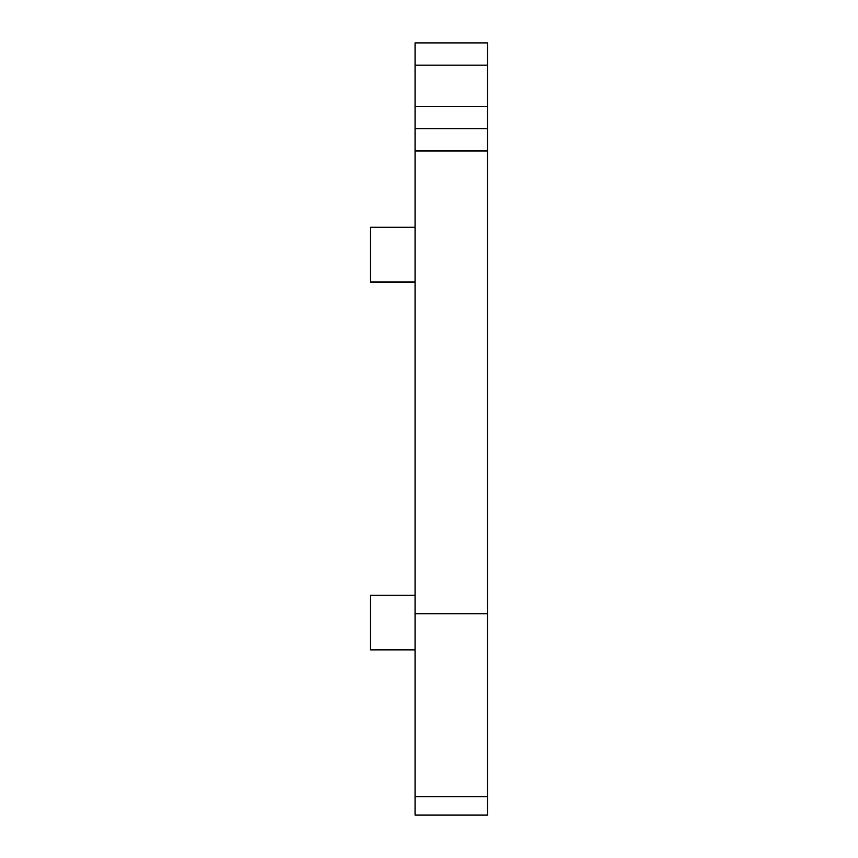 <?xml version="1.0" encoding="UTF-8"?>
<svg xmlns="http://www.w3.org/2000/svg" width="858" height="858" viewBox="0 0 858 858"><rect width="100%" height="100%" fill="white"/><g stroke="black" fill="none" stroke-linecap="round" stroke-linejoin="round"><path stroke-width="1.29" d="M487.494 128.689L487.494 815.1L415.068 815.1L415.068 42.9L487.494 42.9L487.494 128.689L415.068 128.689M487.494 613.77L415.068 613.77M487.494 815.1L415.068 815.1L487.494 815.1M415.068 227.295L370.506 227.295L370.506 282.325L415.068 282.325M415.068 595.313L370.506 595.313L370.506 649.903L415.068 649.903M487.494 796.685L415.068 796.685M487.494 150.976L415.068 150.976M487.494 106.413L415.068 106.413M487.494 65.187L415.068 65.187M370.506 281.896L415.068 281.896"/></g></svg>

